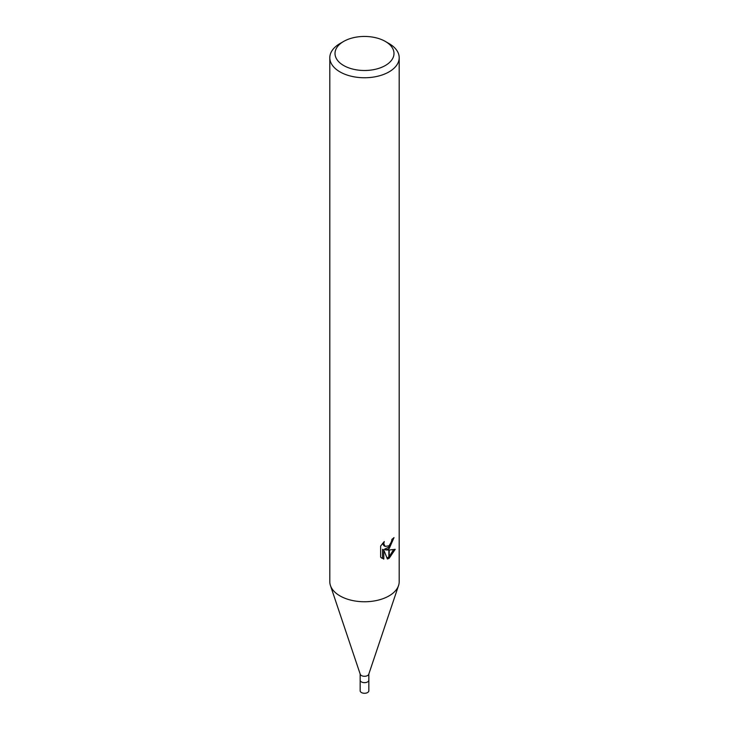 <?xml version="1.0" encoding="UTF-8"?>
<svg xmlns="http://www.w3.org/2000/svg" width="729" height="729" viewBox="0 0 729 729"><rect width="100%" height="100%" fill="white"/><g stroke="black" fill="none" stroke-linecap="round" stroke-linejoin="round"><path stroke-width="1.09" d="M398.508 585.679L368.756 674.261A4.338 2.506 180 0 1 367.562 675.555A4.338 2.506 180 0 1 363.233 676.175A4.338 2.506 180 0 1 360.244 674.261L330.492 585.679M368.838 674.024L368.838 680.157A4.338 2.506 180 0 1 367.562 681.925A4.338 2.506 180 0 1 362.842 682.472A4.338 2.506 180 0 1 360.162 680.157L360.162 674.024M385.349 65.51A29.488 17.022 180 0 1 343.651 65.51A29.488 17.022 180 0 1 343.651 41.435L343.651 41.435A29.488 17.022 180 0 1 385.349 41.435A29.488 17.022 180 0 1 385.349 65.51M339.969 43.558L343.651 41.435L339.969 43.558A34.691 20.029 180 0 0 329.809 57.719A34.691 20.029 180 0 0 351.223 76.226A34.691 20.029 180 0 0 389.031 71.889A34.691 20.029 180 0 0 399.191 57.719A34.691 20.029 180 0 0 389.031 43.558L385.349 41.435M399.191 57.719L399.191 581.733A34.691 20.029 180 0 1 389.031 595.894A34.691 20.029 180 0 1 351.223 600.231A34.691 20.029 180 0 1 329.809 581.733L329.809 57.719M385.705 549.939L388.858 550.031L388.858 558.414L387.4 559.006L383.8 550.031L383.8 559.088L380.638 557.22L380.629 546.057L384.283 541.538L383.791 543.752L385.131 546.404L388.858 545.821L388.858 548.809L385.705 549.93L384.465 549.219L388.858 547.069M388.858 545.821A5.54 3.198 120 0 0 389.204 545.538L391.537 541.683L391.901 539.36A34.691 20.029 0 0 0 394.015 537.601L389.204 548.554A9.122 5.267 -60 0 1 388.858 548.809M389.204 558.223L389.204 550.021L395.209 549.329L389.204 558.223A12.557 7.244 -60 0 1 388.858 558.414M389.204 546.704L392.612 538.813M389.204 548.554L389.204 545.538M385.14 546.404L383.891 545.684L382.552 543.397M381.522 558.004L382.552 558.359L382.552 549.311L383.8 550.031M387.008 557.995L388.858 556.92M389.204 556.646L393.578 549.675M382.552 558.368L383.8 559.088M398.553 585.542A34.691 20.029 180 0 1 389.031 595.894M368.838 680.212L368.838 690.782A4.338 2.506 180 0 1 367.562 692.55A4.338 2.506 180 0 1 362.842 693.097A4.338 2.506 180 0 1 360.162 690.782L360.162 680.212"/></g></svg>
